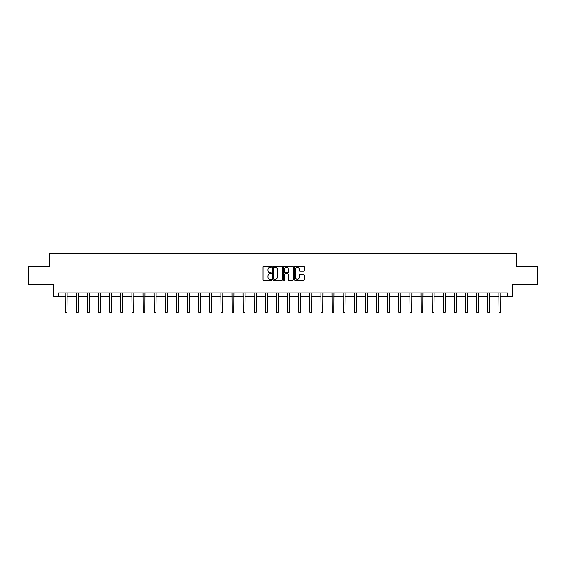 <?xml version="1.0" encoding="UTF-8"?>
<svg xmlns="http://www.w3.org/2000/svg" width="566" height="566" viewBox="0 0 566 566"><rect width="100%" height="100%" fill="white"/><g stroke="black" fill="none" stroke-linecap="round" stroke-linejoin="round"><path stroke-width="0.85" d="M271.595 266.77A0.488 0.488 0 0 0 271.107 266.282L263.671 266.282A0.7 0.7 0 0 0 262.971 266.982L262.971 279.576A0.7 0.7 0 0 0 263.671 280.276L271.107 280.276A0.488 0.488 0 0 0 271.595 279.788A0.488 0.488 0 0 0 271.107 279.3L270.145 279.3A2.236 2.236 0 0 1 267.902 277.057L267.902 276.01A2.236 2.236 0 0 1 270.145 273.767L271.107 273.767A0.488 0.488 0 0 0 271.595 273.279A0.488 0.488 0 0 0 271.107 272.791L270.145 272.791A2.236 2.236 0 0 1 267.902 270.548L267.902 269.501A2.236 2.236 0 0 1 270.145 267.265L271.107 267.265A0.488 0.488 0 0 0 271.595 266.77M303.447 271.213A0.7 0.7 0 0 0 304.147 270.52L304.147 266.982A0.7 0.7 0 0 0 303.447 266.282L295.19 266.282A0.7 0.7 0 0 0 294.49 266.982L294.49 279.576A0.7 0.7 0 0 0 295.19 280.276L303.447 280.276A0.7 0.7 0 0 0 304.147 279.576L304.147 275.309A0.7 0.7 0 0 0 303.447 274.609L299.916 274.609A0.7 0.7 0 0 0 299.216 275.309L299.216 277.425A1.875 1.875 0 0 1 297.341 279.3A1.875 1.875 0 0 1 295.473 277.425L295.473 269.133A1.875 1.875 0 0 1 297.341 267.265A1.875 1.875 0 0 1 299.216 269.133L299.216 270.52A0.7 0.7 0 0 0 299.916 271.213L303.447 271.213M58.595 296.45L58.595 292.884L507.405 292.884L507.405 296.45L512.393 296.45L512.393 284.33L537.7 284.33L537.7 266.508L516.454 266.508L516.454 253.674L49.546 253.674L49.546 266.508L28.3 266.508L28.3 284.33L53.607 284.33L53.607 296.45L65.26 296.45M282.384 266.982A0.7 0.7 0 0 0 281.691 266.282L273.435 266.282A0.7 0.7 0 0 0 272.734 266.982L272.734 279.576A0.7 0.7 0 0 0 273.435 280.276L281.691 280.276A0.7 0.7 0 0 0 282.384 279.576L282.384 266.982M284.309 266.282L292.565 266.282A0.7 0.7 0 0 1 293.266 266.982L293.266 279.576A0.7 0.7 0 0 1 292.565 280.276L289.035 280.276A0.7 0.7 0 0 1 288.335 279.576L288.335 274.468A0.7 0.7 0 0 0 287.634 273.767L285.292 273.767A0.7 0.7 0 0 0 284.592 274.468L284.592 279.788A0.488 0.488 0 0 1 284.104 280.276A0.488 0.488 0 0 1 283.616 279.788L283.616 266.982A0.7 0.7 0 0 1 284.309 266.282M67.043 296.45L76.382 296.45M78.165 296.45L87.504 296.45M89.287 296.45L98.626 296.45M100.401 296.45L109.74 296.45M111.523 296.45L120.862 296.45M122.645 296.45L131.984 296.45M133.767 296.45L143.106 296.45M144.889 296.45L154.221 296.45M156.004 296.45L165.343 296.45M167.126 296.45L176.465 296.45M178.248 296.45L187.587 296.45M189.369 296.45L198.708 296.45M200.491 296.45L209.823 296.45M211.606 296.45L220.945 296.45M222.728 296.45L232.067 296.45M233.85 296.45L243.189 296.45M244.972 296.45L254.311 296.45M256.087 296.45L265.426 296.45M267.209 296.45L276.548 296.45M278.33 296.45L287.67 296.45M289.452 296.45L298.791 296.45M300.574 296.45L309.913 296.45M311.689 296.45L321.028 296.45M322.811 296.45L332.15 296.45M333.933 296.45L343.272 296.45M345.055 296.45L354.394 296.45M356.177 296.45L365.509 296.45M367.292 296.45L376.631 296.45M378.413 296.45L387.752 296.45M389.535 296.45L398.874 296.45M400.657 296.45L409.996 296.45M411.779 296.45L421.111 296.45M422.894 296.45L432.233 296.45M434.016 296.45L443.355 296.45M445.138 296.45L454.477 296.45M456.26 296.45L465.599 296.45M467.375 296.45L476.713 296.45M478.496 296.45L487.835 296.45M489.618 296.45L498.957 296.45M500.74 296.45L507.405 296.45M274.199 267.265A0.488 0.488 0 0 0 273.711 267.753L273.711 278.805A0.488 0.488 0 0 0 274.199 279.3L275.218 279.3A2.236 2.236 0 0 0 277.453 277.057L277.453 269.501A2.236 2.236 0 0 0 275.218 267.265L274.199 267.265M288.335 269.168A1.875 1.875 0 0 0 286.467 267.301A1.875 1.875 0 0 0 284.592 269.168L284.592 272.09A0.7 0.7 0 0 0 285.292 272.791L287.634 272.791A0.7 0.7 0 0 0 288.335 272.09L288.335 269.168M65.168 292.884L65.26 306.977L67.043 306.977L67.135 292.884M65.26 306.977L65.26 312.326L67.043 312.326L67.043 306.977M76.29 292.884L76.382 306.977L78.165 306.977L78.257 292.884M76.382 306.977L76.382 312.326L78.165 312.326L78.165 306.977M87.412 292.884L87.504 306.977L89.287 306.977L89.371 292.884M87.504 306.977L87.504 312.326L89.287 312.326L89.287 306.977M98.534 292.884L98.626 306.977L100.401 306.977L100.493 292.884M98.626 306.977L98.626 312.326L100.401 312.326L100.401 306.977M109.655 292.884L109.74 306.977L111.523 306.977L111.615 292.884M109.74 306.977L109.74 312.326L111.523 312.326L111.523 306.977M120.77 292.884L120.862 306.977L122.645 306.977L122.737 292.884M120.862 306.977L120.862 312.326L122.645 312.326L122.645 306.977M131.892 292.884L131.984 306.977L133.767 306.977L133.859 292.884M131.984 306.977L131.984 312.326L133.767 312.326L133.767 306.977M143.014 292.884L143.106 306.977L144.889 306.977L144.974 292.884M143.106 306.977L143.106 312.326L144.889 312.326L144.889 306.977M154.136 292.884L154.221 306.977L156.004 306.977L156.096 292.884M154.221 306.977L154.221 312.326L156.004 312.326L156.004 306.977M165.258 292.884L165.343 306.977L167.126 306.977L167.218 292.884M165.343 306.977L165.343 312.326L167.126 312.326L167.126 306.977M176.373 292.884L176.465 306.977L178.248 306.977L178.34 292.884M176.465 306.977L176.465 312.326L178.248 312.326L178.248 306.977M187.495 292.884L187.587 306.977L189.369 306.977L189.461 292.884M187.587 306.977L187.587 312.326L189.369 312.326L189.369 306.977M198.616 292.884L198.708 306.977L200.491 306.977L200.576 292.884M198.708 306.977L198.708 312.326L200.491 312.326L200.491 306.977M209.738 292.884L209.823 306.977L211.606 306.977L211.698 292.884M209.823 306.977L209.823 312.326L211.606 312.326L211.606 306.977M220.853 292.884L220.945 306.977L222.728 306.977L222.82 292.884M220.945 306.977L220.945 312.326L222.728 312.326L222.728 306.977M231.975 292.884L232.067 306.977L233.85 306.977L233.942 292.884M232.067 306.977L232.067 312.326L233.85 312.326L233.85 306.977M243.097 292.884L243.189 306.977L244.972 306.977L245.057 292.884M243.189 306.977L243.189 312.326L244.972 312.326L244.972 306.977M254.219 292.884L254.311 306.977L256.087 306.977L256.179 292.884M254.311 306.977L254.311 312.326L256.087 312.326L256.087 306.977M265.341 292.884L265.426 306.977L267.209 306.977L267.301 292.884M265.426 306.977L265.426 312.326L267.209 312.326L267.209 306.977M276.456 292.884L276.548 306.977L278.33 306.977L278.422 292.884M276.548 306.977L276.548 312.326L278.33 312.326L278.33 306.977M287.578 292.884L287.67 306.977L289.452 306.977L289.544 292.884M287.67 306.977L287.67 312.326L289.452 312.326L289.452 306.977M298.699 292.884L298.791 306.977L300.574 306.977L300.659 292.884M298.791 306.977L298.791 312.326L300.574 312.326L300.574 306.977M309.821 292.884L309.913 306.977L311.689 306.977L311.781 292.884M309.913 306.977L309.913 312.326L311.689 312.326L311.689 306.977M320.943 292.884L321.028 306.977L322.811 306.977L322.903 292.884M321.028 306.977L321.028 312.326L322.811 312.326L322.811 306.977M332.058 292.884L332.15 306.977L333.933 306.977L334.025 292.884M332.15 306.977L332.15 312.326L333.933 312.326L333.933 306.977M343.18 292.884L343.272 306.977L345.055 306.977L345.147 292.884M343.272 306.977L343.272 312.326L345.055 312.326L345.055 306.977M354.302 292.884L354.394 306.977L356.177 306.977L356.262 292.884M354.394 306.977L354.394 312.326L356.177 312.326L356.177 306.977M365.424 292.884L365.509 306.977L367.292 306.977L367.384 292.884M365.509 306.977L365.509 312.326L367.292 312.326L367.292 306.977M376.539 292.884L376.631 306.977L378.413 306.977L378.505 292.884M376.631 306.977L376.631 312.326L378.413 312.326L378.413 306.977M387.66 292.884L387.752 306.977L389.535 306.977L389.627 292.884M387.752 306.977L387.752 312.326L389.535 312.326L389.535 306.977M398.782 292.884L398.874 306.977L400.657 306.977L400.742 292.884M398.874 306.977L398.874 312.326L400.657 312.326L400.657 306.977M409.904 292.884L409.996 306.977L411.779 306.977L411.864 292.884M409.996 306.977L409.996 312.326L411.779 312.326L411.779 306.977M421.026 292.884L421.111 306.977L422.894 306.977L422.986 292.884M421.111 306.977L421.111 312.326L422.894 312.326L422.894 306.977M432.141 292.884L432.233 306.977L434.016 306.977L434.108 292.884M432.233 306.977L432.233 312.326L434.016 312.326L434.016 306.977M443.263 292.884L443.355 306.977L445.138 306.977L445.23 292.884M443.355 306.977L443.355 312.326L445.138 312.326L445.138 306.977M454.385 292.884L454.477 306.977L456.26 306.977L456.345 292.884M454.477 306.977L454.477 312.326L456.26 312.326L456.26 306.977M465.507 292.884L465.599 306.977L467.375 306.977L467.466 292.884M465.599 306.977L465.599 312.326L467.375 312.326L467.375 306.977M476.629 292.884L476.713 306.977L478.496 306.977L478.588 292.884M476.713 306.977L476.713 312.326L478.496 312.326L478.496 306.977M487.743 292.884L487.835 306.977L489.618 306.977L489.71 292.884M487.835 306.977L487.835 312.326L489.618 312.326L489.618 306.977M498.865 292.884L498.957 306.977L500.74 306.977L500.832 292.884M498.957 306.977L498.957 312.326L500.74 312.326L500.74 306.977"/></g></svg>
